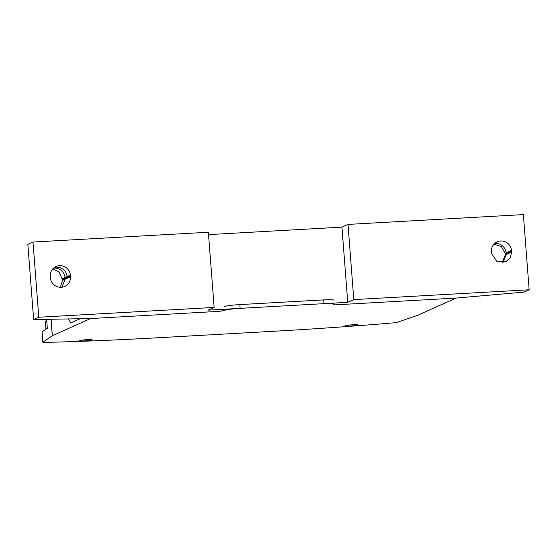 <?xml version="1.0" encoding="UTF-8"?>
<svg xmlns="http://www.w3.org/2000/svg" width="557" height="557" viewBox="0 0 557 557"><rect width="100%" height="100%" fill="white"/><g stroke="black" fill="none" stroke-linecap="round" stroke-linejoin="round"><path stroke-width="0.84" d="M333.901 300.23A13.25 1.149 175.6 0 0 323.694 299.896L239.844 304.588L240.137 308.348A13.25 1.149 175.6 0 0 224.77 310.235L219.994 311.3L224.77 310.235A13.25 1.149 175.6 0 1 240.137 308.348L208.095 310.145L214.146 307.422L208.36 232.234L33.002 242.051L38.788 317.239L214.146 307.422M33.002 242.051L27.85 244.37L33.636 319.558L90.568 318.548L219.994 311.3L90.568 318.548L52.365 335.725L42.889 342.214L44.657 342.402A378.482 32.807 175.6 0 0 155.187 337.911L274.622 331.22A378.482 32.807 175.6 0 0 393.75 322.858L397.002 322.385L417.792 315.262L455.988 298.086L334.854 304.867L455.988 298.086L523.998 292.098L529.15 289.786L353.792 299.603L347.735 302.326L240.137 308.348L239.844 304.588A13.25 1.149 175.6 0 0 224.478 306.475M323.694 299.896L323.986 303.656A13.25 1.149 175.6 0 1 334.186 303.99L334.186 303.99A13.25 1.149 175.6 0 1 334.123 304.115L333.406 304.804L334.854 304.867L333.392 304.825L334.123 304.115A13.25 1.149 175.6 0 0 334.186 303.99A13.25 1.149 175.6 0 0 323.986 303.656L323.694 299.896L239.844 304.588M208.541 234.608L341.949 227.138L347.735 302.326M529.15 289.786L523.364 214.598L348.007 224.415L353.792 299.603M511.535 250.385A10.409 10.082 -114.2 0 0 497.192 241.822A10.409 10.082 -114.2 0 0 491.337 251.513L491.462 253.184L496.572 261.163L505.798 261.755L510.198 257.849L511.66 252.056L511.535 250.385L505.15 253.254L501.349 246.542L493.934 244.196M60.344 287.308L62.44 280.401L70.544 276.759L70.412 275.088L65.051 277.497A10.409 10.082 65.8 0 0 53.576 268.14M70.544 276.759A10.409 10.082 -114.2 0 1 64.682 286.451A10.409 10.082 -114.2 0 1 50.339 277.887L50.214 276.216A10.409 10.082 -114.2 0 1 56.076 266.525A10.409 10.082 -114.2 0 1 70.412 275.088M33.636 319.558L38.788 317.239M70.509 276.014L62.405 279.663L59.035 271.795L52.776 268.94M511.66 252.056L506.299 254.465L502.936 262.549M511.632 251.318L505.248 254.187L505.276 254.925L506.299 254.465L502.957 262.549M65.176 279.168L61.813 287.245L65.176 279.168M62.44 280.401L62.405 279.663M505.276 254.925L502.17 262.612M505.255 254.187L505.15 253.254M348.007 224.415L341.949 227.138M46.795 321.298L45.34 321.486L45.939 329.243M357.678 325.051A6.245 0.543 175.6 0 0 357.838 324.912A6.245 0.543 175.6 0 0 356.487 324.682A6.245 0.543 175.6 0 0 351.439 324.856A6.245 0.543 175.6 0 0 345.549 325.727A6.245 0.543 175.6 0 0 345.382 325.866A6.245 0.543 175.6 0 0 350.917 325.984A6.245 0.543 175.6 0 0 357.678 325.051M83 340.007A6.245 0.543 175.6 0 0 79.86 340.606A6.245 0.543 175.6 0 0 79.7 340.745A6.245 0.543 175.6 0 0 85.235 340.856A6.245 0.543 175.6 0 0 91.989 339.923A6.245 0.543 175.6 0 0 92.149 339.784A6.245 0.543 175.6 0 0 88.765 339.568A6.245 0.543 175.6 0 0 83 340.007M46.642 319.307L47.331 328.282L42.053 331.923L42.847 342.263M68.33 318.882L70.725 322.949L80.396 318.646M494.7 243.437A10.409 10.082 -114.2 0 1 506.167 252.801M62.307 278.73L65.051 277.497M54.502 267.409A10.409 10.082 -114.2 0 1 67.132 276.564M42.095 331.875L42.889 342.214M51.098 319.217L52.365 335.725M51.035 319.217L52.309 335.76"/></g></svg>
